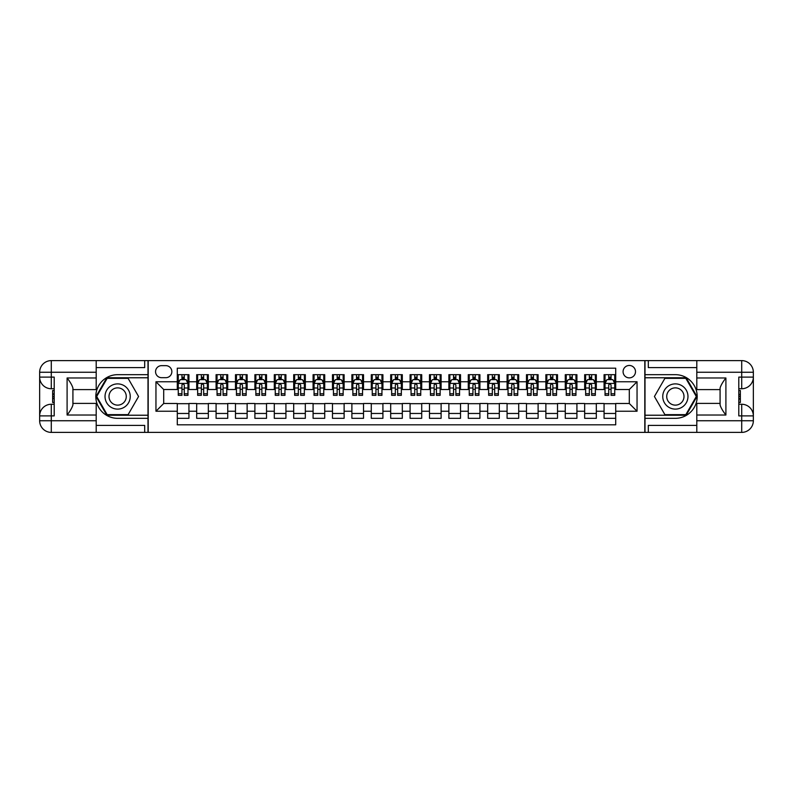 <?xml version="1.0" encoding="UTF-8"?>
<svg xmlns="http://www.w3.org/2000/svg" width="793" height="793" viewBox="0 0 793 793"><rect width="100%" height="100%" fill="white"/><g stroke="black" fill="none" stroke-linecap="round" stroke-linejoin="round"><path stroke-width="1.19" d="M629.295 365.464A6.205 6.205 0 0 0 623.08 371.669A6.205 6.205 0 0 0 629.295 377.874A6.205 6.205 0 0 0 635.5 371.669A6.205 6.205 0 0 0 629.295 365.464M96.201 425.405L144.693 425.405L144.693 432.393L696.799 432.393L696.799 420.746L741.713 420.746L741.713 415.899L738.798 415.899L738.798 377.101L741.713 377.101L741.713 372.254L696.799 372.254L696.799 377.974L725.902 377.974L725.902 415.026C722.8 411.042 720.857 407.681 720.084 404.945L720.084 388.055C720.857 385.319 722.8 381.958 725.902 377.974M615.715 374.673L604.068 374.673L604.068 381.76L596.316 381.76L596.316 389.512L604.068 389.512L604.068 381.76M596.316 381.76L596.316 374.673L584.669 374.673L584.669 381.76L576.917 381.76L576.917 389.512L584.669 389.512L584.669 381.76M576.917 381.76L576.917 374.673L565.27 374.673L565.27 381.76L557.519 381.76L557.519 389.512L565.27 389.512L565.27 381.76M557.519 381.76L557.519 374.673L545.871 374.673L545.871 381.76L538.11 381.76L538.11 389.512L545.871 389.512L545.871 381.76M538.11 381.76L538.11 374.673L526.473 374.673L526.473 381.76L518.711 381.76L518.711 389.512L526.473 389.512L526.473 381.76M518.711 381.76L518.711 374.673L507.074 374.673L507.074 381.76L499.312 381.76L499.312 389.512L507.074 389.512L507.074 381.76M499.312 381.76L499.312 374.673L487.675 374.673L487.675 381.76L479.914 381.76L479.914 389.512L487.675 389.512L487.675 381.76M479.914 381.76L479.914 374.673L468.276 374.673L468.276 381.76L460.515 381.76L460.515 389.512L468.276 389.512L468.276 381.76M460.515 381.76L460.515 374.673L448.878 374.673L448.878 381.76L441.116 381.76L441.116 389.512L448.878 389.512L448.878 381.76M441.116 381.76L441.116 374.673L429.479 374.673L429.479 381.76L421.717 381.76L421.717 389.512L429.479 389.512L429.479 381.76M421.717 381.76L421.717 374.673L410.08 374.673L410.08 381.76L402.319 381.76L402.319 389.512L410.08 389.512L410.08 381.76M402.319 381.76L402.319 374.673L390.681 374.673L390.681 381.76L382.92 381.76L382.92 389.512L390.681 389.512L390.681 381.76M382.92 381.76L382.92 374.673L371.283 374.673L371.283 381.76L363.521 381.76L363.521 389.512L371.283 389.512L371.283 381.76M363.521 381.76L363.521 374.673L351.884 374.673L351.884 381.76L344.122 381.76L344.122 389.512L351.884 389.512L351.884 381.76M344.122 381.76L344.122 374.673L332.485 374.673L332.485 381.76L324.724 381.76L324.724 389.512L332.485 389.512L332.485 381.76M324.724 381.76L324.724 374.673L313.086 374.673L313.086 381.76L305.325 381.76L305.325 389.512L313.086 389.512L313.086 381.76M305.325 381.76L305.325 374.673L293.688 374.673L293.688 381.76L285.926 381.76L285.926 389.512L293.688 389.512L293.688 381.76M285.926 381.76L285.926 374.673L274.289 374.673L274.289 381.76L266.527 381.76L266.527 389.512L274.289 389.512L274.289 381.76M266.527 381.76L266.527 374.673L254.89 374.673L254.89 381.76L247.129 381.76L247.129 389.512L254.89 389.512L254.89 381.76M247.129 381.76L247.129 374.673L235.481 374.673L235.481 381.76L227.73 381.76L227.73 389.512L235.481 389.512L235.481 381.76M227.73 381.76L227.73 374.673L216.083 374.673L216.083 381.76L208.331 381.76L208.331 389.512L216.083 389.512L216.083 381.76M208.331 381.76L208.331 374.673L196.684 374.673L196.684 389.512L188.932 389.512L188.932 374.673L177.285 374.673M177.285 418.327L188.932 418.327L188.932 403.488L196.684 403.488L196.684 418.327L208.331 418.327L208.331 403.488L216.083 403.488L216.083 411.24L208.331 411.24M216.083 411.24L216.083 418.327L227.73 418.327L227.73 403.488L235.481 403.488L235.481 411.24L227.73 411.24M235.481 411.24L235.481 418.327L247.129 418.327L247.129 403.488L254.89 403.488L254.89 411.24L247.129 411.24M254.89 411.24L254.89 418.327L266.527 418.327L266.527 403.488L274.289 403.488L274.289 411.24L266.527 411.24M274.289 411.24L274.289 418.327L285.926 418.327L285.926 403.488L293.688 403.488L293.688 411.24L285.926 411.24M293.688 411.24L293.688 418.327L305.325 418.327L305.325 403.488L313.086 403.488L313.086 411.24L305.325 411.24M313.086 411.24L313.086 418.327L324.724 418.327L324.724 403.488L332.485 403.488L332.485 411.24L324.724 411.24M332.485 411.24L332.485 418.327L344.122 418.327L344.122 403.488L351.884 403.488L351.884 411.24L344.122 411.24M351.884 411.24L351.884 418.327L363.521 418.327L363.521 403.488L371.283 403.488L371.283 411.24L363.521 411.24M371.283 411.24L371.283 418.327L382.92 418.327L382.92 403.488L390.681 403.488L390.681 411.24L382.92 411.24M390.681 411.24L390.681 418.327L402.319 418.327L402.319 403.488L410.08 403.488L410.08 411.24L402.319 411.24M410.08 411.24L410.08 418.327L421.717 418.327L421.717 403.488L429.479 403.488L429.479 411.24L421.717 411.24M429.479 411.24L429.479 418.327L441.116 418.327L441.116 403.488L448.878 403.488L448.878 411.24L441.116 411.24M448.878 411.24L448.878 418.327L460.515 418.327L460.515 403.488L468.276 403.488L468.276 411.24L460.515 411.24M468.276 411.24L468.276 418.327L479.914 418.327L479.914 403.488L487.675 403.488L487.675 411.24L479.914 411.24M487.675 411.24L487.675 418.327L499.312 418.327L499.312 403.488L507.074 403.488L507.074 411.24L499.312 411.24M507.074 411.24L507.074 418.327L518.711 418.327L518.711 403.488L526.473 403.488L526.473 411.24L518.711 411.24M526.473 411.24L526.473 418.327L538.11 418.327L538.11 403.488L545.871 403.488L545.871 411.24L538.11 411.24M545.871 411.24L545.871 418.327L557.519 418.327L557.519 403.488L565.27 403.488L565.27 411.24L557.519 411.24M565.27 411.24L565.27 418.327L576.917 418.327L576.917 403.488L584.669 403.488L584.669 411.24L576.917 411.24M584.669 411.24L584.669 418.327L596.316 418.327L596.316 403.488L604.068 403.488L604.068 411.24L596.316 411.24M161.574 377.686L165.846 377.686A6.017 6.017 0 0 0 171.853 371.669A6.017 6.017 0 0 0 165.846 365.652L161.574 365.652A6.017 6.017 0 0 0 155.557 371.669A6.017 6.017 0 0 0 161.574 377.686M696.799 367.595L648.307 367.595L648.307 360.607L644.808 360.607L644.808 432.393M644.808 360.607L96.201 360.607L96.201 372.254L51.287 372.254L51.287 377.101L54.202 377.101L54.202 415.899L51.287 415.899L51.287 420.746L96.201 420.746L96.201 415.026L67.098 415.026L67.098 377.974C70.2 381.958 72.143 385.319 72.916 388.055L72.916 404.945C72.143 407.681 70.2 411.042 67.098 415.026M148.192 432.393L148.192 360.607M615.715 381.76L615.715 368.18L177.285 368.18L177.285 389.512L163.705 389.512L163.705 403.488L177.285 403.488L177.285 424.82L615.715 424.82L615.715 403.488L629.295 403.488L629.295 389.512L615.715 389.512L615.715 381.76L637.047 381.76L637.047 411.24L615.715 411.24M177.285 411.24L155.953 411.24L155.953 381.76L177.285 381.76M604.068 411.24L604.068 418.327L615.715 418.327M177.285 379.53L178.256 379.53M181.944 379.53L184.273 379.53M187.961 379.53L188.932 379.53M177.285 389.323L178.256 389.323M181.944 389.323L184.273 389.323M187.961 389.323L188.932 389.323M177.285 403.677L188.932 403.677M177.285 413.47L188.932 413.47M196.684 389.323L197.655 389.323M201.343 389.323L203.672 389.323M207.36 389.323L208.331 389.323M196.684 379.53L197.655 379.53M201.343 379.53L203.672 379.53M207.36 379.53L208.331 379.53M196.684 403.677L208.331 403.677M196.684 413.47L208.331 413.47M216.083 403.677L227.73 403.677M216.083 413.47L227.73 413.47M216.083 379.53L217.054 379.53M220.741 379.53L223.071 379.53M226.758 379.53L227.73 379.53M216.083 389.323L217.054 389.323M220.741 389.323L223.071 389.323M226.758 389.323L227.73 389.323M235.481 403.677L247.129 403.677M235.481 413.47L247.129 413.47M235.481 379.53L236.453 379.53M240.14 379.53L242.47 379.53M246.157 379.53L247.129 379.53M235.481 389.323L236.453 389.323M240.14 389.323L242.47 389.323M246.157 389.323L247.129 389.323M254.89 403.677L266.527 403.677M254.89 413.47L266.527 413.47M254.89 379.53L255.852 379.53M259.539 379.53L261.868 379.53M265.556 379.53L266.527 379.53M254.89 389.323L255.852 389.323M259.539 389.323L261.868 389.323M265.556 389.323L266.527 389.323M274.289 403.677L285.926 403.677M274.289 413.47L285.926 413.47M274.289 379.53L275.25 379.53M278.938 379.53L281.267 379.53M284.955 379.53L285.926 379.53M274.289 389.323L275.25 389.323M278.938 389.323L281.267 389.323M284.955 389.323L285.926 389.323M293.688 403.677L305.325 403.677M293.688 413.47L305.325 413.47M293.688 379.53L294.649 379.53M298.337 379.53L300.666 379.53M304.353 379.53L305.325 379.53M293.688 389.323L294.649 389.323M298.337 389.323L300.666 389.323M304.353 389.323L305.325 389.323M313.086 403.677L324.724 403.677M313.086 413.47L324.724 413.47M313.086 379.53L314.058 379.53M317.735 379.53L320.065 379.53M323.752 379.53L324.724 379.53M313.086 389.323L314.058 389.323M317.735 389.323L320.065 389.323M323.752 389.323L324.724 389.323M332.485 403.677L344.122 403.677M332.485 413.47L344.122 413.47M332.485 379.53L333.456 379.53M337.134 379.53L339.463 379.53M343.151 379.53L344.122 379.53M332.485 389.323L333.456 389.323M337.134 389.323L339.463 389.323M343.151 389.323L344.122 389.323M351.884 403.677L363.521 403.677M351.884 413.47L363.521 413.47M351.884 379.53L352.855 379.53M356.533 379.53L358.862 379.53M362.55 379.53L363.521 379.53M351.884 389.323L352.855 389.323M356.533 389.323L358.862 389.323M362.55 389.323L363.521 389.323M371.283 403.677L382.92 403.677M371.283 413.47L382.92 413.47M371.283 379.53L372.254 379.53M375.941 379.53L378.261 379.53M381.948 379.53L382.92 379.53M371.283 389.323L372.254 389.323M375.941 389.323L378.261 389.323M381.948 389.323L382.92 389.323M390.681 403.677L402.319 403.677M390.681 413.47L402.319 413.47M390.681 379.53L391.653 379.53M395.34 379.53L397.66 379.53M401.347 379.53L402.319 379.53M390.681 389.323L391.653 389.323M395.34 389.323L397.66 389.323M401.347 389.323L402.319 389.323M410.08 403.677L421.717 403.677M410.08 413.47L421.717 413.47M410.08 379.53L411.052 379.53M414.739 379.53L417.059 379.53M420.746 379.53L421.717 379.53M410.08 389.323L411.052 389.323M414.739 389.323L417.059 389.323M420.746 389.323L421.717 389.323M429.479 403.677L441.116 403.677M429.479 413.47L441.116 413.47M429.479 379.53L430.45 379.53M434.138 379.53L436.467 379.53M440.145 379.53L441.116 379.53M429.479 389.323L430.45 389.323M434.138 389.323L436.467 389.323M440.145 389.323L441.116 389.323M448.878 403.677L460.515 403.677M448.878 413.47L460.515 413.47M448.878 379.53L449.849 379.53M453.537 379.53L455.866 379.53M459.543 379.53L460.515 379.53M448.878 389.323L449.849 389.323M453.537 389.323L455.866 389.323M459.543 389.323L460.515 389.323M468.276 403.677L479.914 403.677M468.276 413.47L479.914 413.47M468.276 379.53L469.248 379.53M472.935 379.53L475.265 379.53M478.942 379.53L479.914 379.53M468.276 389.323L469.248 389.323M472.935 389.323L475.265 389.323M478.942 389.323L479.914 389.323M487.675 403.677L499.312 403.677M487.675 413.47L499.312 413.47M487.675 379.53L488.647 379.53M492.334 379.53L494.663 379.53M498.351 379.53L499.312 379.53M487.675 389.323L488.647 389.323M492.334 389.323L494.663 389.323M498.351 389.323L499.312 389.323M507.074 403.677L518.711 403.677M507.074 413.47L518.711 413.47M507.074 379.53L508.045 379.53M511.733 379.53L514.062 379.53M517.75 379.53L518.711 379.53M507.074 389.323L508.045 389.323M511.733 389.323L514.062 389.323M517.75 389.323L518.711 389.323M526.473 403.677L538.11 403.677M526.473 413.47L538.11 413.47M526.473 379.53L527.444 379.53M531.132 379.53L533.461 379.53M537.148 379.53L538.11 379.53M526.473 389.323L527.444 389.323M531.132 389.323L533.461 389.323M537.148 389.323L538.11 389.323M545.871 403.677L557.519 403.677M545.871 413.47L557.519 413.47M545.871 379.53L546.843 379.53M550.53 379.53L552.86 379.53M556.547 379.53L557.519 379.53M545.871 389.323L546.843 389.323M550.53 389.323L552.86 389.323M556.547 389.323L557.519 389.323M565.27 403.677L576.917 403.677M565.27 413.47L576.917 413.47M565.27 379.53L566.242 379.53M569.929 379.53L572.259 379.53M575.946 379.53L576.917 379.53M565.27 389.323L566.242 389.323M569.929 389.323L572.259 389.323M575.946 389.323L576.917 389.323M584.669 403.677L596.316 403.677M584.669 413.47L596.316 413.47M584.669 379.53L585.64 379.53M589.328 379.53L591.657 379.53M595.345 379.53L596.316 379.53M584.669 389.323L585.64 389.323M589.328 389.323L591.657 389.323M595.345 389.323L596.316 389.323M604.068 403.677L615.715 403.677M604.068 413.47L615.715 413.47M604.068 379.53L605.039 379.53M608.727 379.53L611.056 379.53M614.744 379.53L615.715 379.53M604.068 389.323L605.039 389.323M608.727 389.323L611.056 389.323M614.744 389.323L615.715 389.323M163.705 389.512L155.953 381.76M163.705 403.488L155.953 411.24M637.047 381.76L629.295 389.512M637.047 411.24L629.295 403.488M184.273 377.2L181.944 377.2M187.961 393.754L184.273 393.754L184.273 395.34L187.961 395.34L187.961 383.505L186.018 379.619L180.199 379.619L178.256 383.505L178.256 395.34L181.944 395.34L181.944 393.754L178.256 393.754M178.256 383.505L178.256 374.673M187.961 383.505L187.961 374.673M181.944 379.619L181.944 374.673M184.273 374.673L184.273 379.619M184.273 393.754L184.273 384.962L182.985 383.802L181.954 384.793L181.944 393.754M123.936 385.576A12.609 12.609 0 0 0 106.718 390.196A12.609 12.609 0 0 0 111.327 407.424A12.609 12.609 0 0 0 128.555 402.804A12.609 12.609 0 0 0 123.936 385.576M121.953 389.026A8.634 8.634 0 0 0 110.158 392.188A8.634 8.634 0 0 0 113.32 403.974A8.634 8.634 0 0 0 125.116 400.812A8.634 8.634 0 0 0 121.953 389.026M128.109 414.64L107.164 414.64L96.687 396.5L107.164 378.36L128.109 378.36L138.577 396.5L128.109 414.64M681.673 385.576A12.609 12.609 0 0 0 664.445 390.196A12.609 12.609 0 0 0 669.064 407.424A12.609 12.609 0 0 0 686.282 402.804A12.609 12.609 0 0 0 681.673 385.576M679.68 389.026A8.634 8.634 0 0 0 667.884 392.188A8.634 8.634 0 0 0 671.047 403.974A8.634 8.634 0 0 0 682.842 400.812A8.634 8.634 0 0 0 679.68 389.026M685.836 414.64L664.891 414.64L654.423 396.5L664.891 378.36L685.836 378.36L696.313 396.5L685.836 414.64M147.994 360.607L147.994 374.673L117.632 374.673A21.827 21.827 0 0 0 95.814 396.5A21.827 21.827 0 0 0 117.632 418.327L147.994 418.327L147.994 432.393M67.098 377.974L96.201 377.974L96.201 372.254M96.201 377.974L96.201 389.611L72.916 389.611M96.201 420.746L96.201 432.393L51.287 432.393A11.637 11.637 0 0 1 39.65 420.746L39.65 372.254A11.637 11.637 0 0 1 51.287 360.607L96.201 360.607M147.994 374.673L147.994 377.775L106.827 377.775L96.022 396.5L106.827 415.225L147.994 415.225L147.994 377.775M147.994 415.225L147.994 418.327M72.916 403.389L96.201 403.389L96.201 415.026M144.693 432.393L96.201 432.393M39.65 415.899A11.637 11.637 0 0 1 51.287 404.261A11.637 11.637 0 0 0 39.65 415.899L51.287 415.899L51.287 404.261L54.202 404.261M54.202 388.739L51.287 388.739L51.287 377.101L39.65 377.101A11.637 11.637 0 0 0 51.287 388.739A11.637 11.637 0 0 1 39.65 377.101M144.693 360.607L144.693 367.595L96.201 367.595M54.202 390.533L52.645 390.533L52.645 398.215L54.202 398.215M52.645 396.411L54.202 396.411M52.645 394.27L54.202 394.27M52.645 393.913L54.202 393.913M52.645 398.215L52.645 402.467L54.202 402.467M52.645 398.592L54.202 398.592M645.006 432.393L645.006 418.327L675.368 418.327A21.827 21.827 0 0 0 697.186 396.5A21.827 21.827 0 0 0 675.368 374.673L645.006 374.673L645.006 360.607M725.902 415.026L696.799 415.026L696.799 420.746M696.799 415.026L696.799 403.389L720.084 403.389M696.799 372.254L696.799 360.607L741.713 360.607A11.637 11.637 0 0 1 753.35 372.254L753.35 420.746A11.637 11.637 0 0 1 741.713 432.393L696.799 432.393M645.006 418.327L645.006 415.225L686.173 415.225L696.978 396.5L686.173 377.775L645.006 377.775L645.006 415.225M645.006 377.775L645.006 374.673M720.084 389.611L696.799 389.611L696.799 377.974M648.307 360.607L696.799 360.607M753.35 377.101A11.637 11.637 0 0 1 741.713 388.739A11.637 11.637 0 0 0 753.35 377.101L741.713 377.101L741.713 388.739L738.798 388.739M738.798 404.261L741.713 404.261L741.713 415.899L753.35 415.899A11.637 11.637 0 0 0 741.713 404.261A11.637 11.637 0 0 1 753.35 415.899M648.307 432.393L648.307 425.405L696.799 425.405M738.798 402.467L740.355 402.467L740.355 394.785L738.798 394.785M740.355 396.589L738.798 396.589M740.355 398.73L738.798 398.73M740.355 399.087L738.798 399.087M740.355 394.785L740.355 390.533L738.798 390.533M740.355 394.408L738.798 394.408M203.672 377.2L201.343 377.2M207.36 393.754L203.672 393.754L203.672 395.34L207.36 395.34L207.36 383.505L205.417 379.619L199.598 379.619L197.655 383.505L197.655 395.34L201.343 395.34L201.343 393.754L197.655 393.754M197.655 383.505L197.655 374.673M207.36 383.505L207.36 374.673M201.343 379.619L201.343 374.673M203.672 374.673L203.672 379.619M203.672 393.754L203.672 384.962L202.384 383.802L201.353 384.793L201.343 393.754M223.071 377.2L220.741 377.2M226.758 393.754L223.071 393.754L223.071 395.34L226.758 395.34L226.758 383.505L224.816 379.619L218.997 379.619L217.054 383.505L217.054 395.34L220.741 395.34L220.741 393.754L217.054 393.754M217.054 383.505L217.054 374.673M226.758 383.505L226.758 374.673M220.741 379.619L220.741 374.673M223.071 374.673L223.071 379.619M223.071 393.754L223.071 384.962L221.782 383.802L220.751 384.793L220.741 393.754M242.47 377.2L240.14 377.2M246.157 393.754L242.47 393.754L242.47 395.34L246.157 395.34L246.157 383.505L244.214 379.619L238.396 379.619L236.453 383.505L236.453 395.34L240.14 395.34L240.14 393.754L236.453 393.754M236.453 383.505L236.453 374.673M246.157 383.505L246.157 374.673M240.14 379.619L240.14 374.673M242.47 374.673L242.47 379.619M242.47 393.754L242.47 384.962L241.181 383.802L240.15 384.793L240.14 393.754M261.868 377.2L259.539 377.2M265.556 393.754L261.868 393.754L261.868 395.34L265.556 395.34L265.556 383.505L263.613 379.619L257.794 379.619L255.852 383.505L255.852 395.34L259.539 395.34L259.539 393.754L255.852 393.754M255.852 383.505L255.852 374.673M265.556 383.505L265.556 374.673M259.539 379.619L259.539 374.673M261.868 374.673L261.868 379.619M261.868 393.754L261.868 384.962L260.58 383.802L259.549 384.793L259.539 393.754M281.267 377.2L278.938 377.2M284.955 393.754L281.267 393.754L281.267 395.34L284.955 395.34L284.955 383.505L283.012 379.619L277.193 379.619L275.25 383.505L275.25 395.34L278.938 395.34L278.938 393.754L275.25 393.754M275.25 383.505L275.25 374.673M284.955 383.505L284.955 374.673M278.938 379.619L278.938 374.673M281.267 374.673L281.267 379.619M281.267 393.754L281.267 384.962L279.979 383.802L278.948 384.793L278.938 393.754M300.666 377.2L298.337 377.2M304.353 393.754L300.666 393.754L300.666 395.34L304.353 395.34L304.353 383.505L302.411 379.619L296.592 379.619L294.649 383.505L294.649 395.34L298.337 395.34L298.337 393.754L294.649 393.754M294.649 383.505L294.649 374.673M304.353 383.505L304.353 374.673M298.337 379.619L298.337 374.673M300.666 374.673L300.666 379.619M300.666 393.754L300.666 384.962L299.377 383.802L298.346 384.793L298.337 393.754M320.065 377.2L317.735 377.2M323.752 393.754L320.065 393.754L320.065 395.34L323.752 395.34L323.752 383.505L321.809 379.619L315.991 379.619L314.058 383.505L314.058 395.34L317.735 395.34L317.735 393.754L314.058 393.754M314.058 383.505L314.058 374.673M323.752 383.505L323.752 374.673M317.735 379.619L317.735 374.673M320.065 374.673L320.065 379.619M320.065 393.754L320.065 384.962L318.776 383.802L317.745 384.793L317.735 393.754M339.463 377.2L337.134 377.2M343.151 393.754L339.463 393.754L339.463 395.34L343.151 395.34L343.151 383.505L341.208 379.619L335.389 379.619L333.456 383.505L333.456 395.34L337.134 395.34L337.134 393.754L333.456 393.754M333.456 383.505L333.456 374.673M343.151 383.505L343.151 374.673M337.134 379.619L337.134 374.673M339.463 374.673L339.463 379.619M339.463 393.754L339.463 384.962L338.175 383.802L337.134 384.962L337.134 393.754M358.862 377.2L356.533 377.2M362.55 393.754L358.862 393.754L358.862 395.34L362.55 395.34L362.55 383.505L360.607 379.619L354.788 379.619L352.855 383.505L352.855 395.34L356.533 395.34L356.533 393.754L352.855 393.754M352.855 383.505L352.855 374.673M362.55 383.505L362.55 374.673M356.533 379.619L356.533 374.673M358.862 374.673L358.862 379.619M358.862 393.754L358.862 384.962L357.584 383.802L356.533 384.962L356.533 393.754M378.261 377.2L375.941 377.2M381.948 393.754L378.261 393.754L378.261 395.34L381.948 395.34L381.948 383.505L380.016 379.619L374.187 379.619L372.254 383.505L372.254 395.34L375.941 395.34L375.941 393.754L372.254 393.754M372.254 383.505L372.254 374.673M381.948 383.505L381.948 374.673M375.941 379.619L375.941 374.673M378.261 374.673L378.261 379.619M378.261 393.754L378.261 384.962L376.982 383.802L375.951 384.793L375.941 393.754M397.66 377.2L395.34 377.2M401.347 393.754L397.66 393.754L397.66 395.34L401.347 395.34L401.347 383.505L399.414 379.619L393.586 379.619L391.653 383.505L391.653 395.34L395.34 395.34L395.34 393.754L391.653 393.754M391.653 383.505L391.653 374.673M401.347 383.505L401.347 374.673M395.34 379.619L395.34 374.673M397.66 374.673L397.66 379.619M397.66 393.754L397.66 384.962L396.381 383.802L395.35 384.793L395.34 393.754M417.059 377.2L414.739 377.2M420.746 393.754L417.059 393.754L417.059 395.34L420.746 395.34L420.746 383.505L418.813 379.619L412.984 379.619L411.052 383.505L411.052 395.34L414.739 395.34L414.739 393.754L411.052 393.754M411.052 383.505L411.052 374.673M420.746 383.505L420.746 374.673M414.739 379.619L414.739 374.673M417.059 374.673L417.059 379.619M417.059 393.754L417.059 384.962L415.78 383.802L414.749 384.793L414.739 393.754M436.467 377.2L434.138 377.2M440.145 393.754L436.467 393.754L436.467 395.34L440.145 395.34L440.145 383.505L438.212 379.619L432.393 379.619L430.45 383.505L430.45 395.34L434.138 395.34L434.138 393.754L430.45 393.754M430.45 383.505L430.45 374.673M440.145 383.505L440.145 374.673M434.138 379.619L434.138 374.673M436.467 374.673L436.467 379.619M436.467 393.754L436.467 384.962L435.179 383.802L434.148 384.793L434.138 393.754M455.866 377.2L453.537 377.2M459.543 393.754L455.866 393.754L455.866 395.34L459.543 395.34L459.543 383.505L457.611 379.619L451.792 379.619L449.849 383.505L449.849 395.34L453.537 395.34L453.537 393.754L449.849 393.754M449.849 383.505L449.849 374.673M459.543 383.505L459.543 374.673M453.537 379.619L453.537 374.673M455.866 374.673L455.866 379.619M455.866 393.754L455.866 384.962L454.577 383.802L453.546 384.793L453.537 393.754M475.265 377.2L472.935 377.2M478.942 393.754L475.265 393.754L475.265 395.34L478.942 395.34L478.942 383.505L477.009 379.619L471.191 379.619L469.248 383.505L469.248 395.34L472.935 395.34L472.935 393.754L469.248 393.754M469.248 383.505L469.248 374.673M478.942 383.505L478.942 374.673M472.935 379.619L472.935 374.673M475.265 374.673L475.265 379.619M475.265 393.754L475.265 384.962L473.976 383.802L472.945 384.793L472.935 393.754M494.663 377.2L492.334 377.2M498.351 393.754L494.663 393.754L494.663 395.34L498.351 395.34L498.351 383.505L496.408 379.619L490.589 379.619L488.647 383.505L488.647 395.34L492.334 395.34L492.334 393.754L488.647 393.754M488.647 383.505L488.647 374.673M498.351 383.505L498.351 374.673M492.334 379.619L492.334 374.673M494.663 374.673L494.663 379.619M494.663 393.754L494.663 384.962L493.375 383.802L492.344 384.793L492.334 393.754M514.062 377.2L511.733 377.2M517.75 393.754L514.062 393.754L514.062 395.34L517.75 395.34L517.75 383.505L515.807 379.619L509.988 379.619L508.045 383.505L508.045 395.34L511.733 395.34L511.733 393.754L508.045 393.754M508.045 383.505L508.045 374.673M517.75 383.505L517.75 374.673M511.733 379.619L511.733 374.673M514.062 374.673L514.062 379.619M514.062 393.754L514.062 384.962L512.774 383.802L511.743 384.793L511.733 393.754M533.461 377.2L531.132 377.2M537.148 393.754L533.461 393.754L533.461 395.34L537.148 395.34L537.148 383.505L535.206 379.619L529.387 379.619L527.444 383.505L527.444 395.34L531.132 395.34L531.132 393.754L527.444 393.754M527.444 383.505L527.444 374.673M537.148 383.505L537.148 374.673M531.132 379.619L531.132 374.673M533.461 374.673L533.461 379.619M533.461 393.754L533.461 384.962L532.172 383.802L531.141 384.793L531.132 393.754M552.86 377.2L550.53 377.2M556.547 393.754L552.86 393.754L552.86 395.34L556.547 395.34L556.547 383.505L554.604 379.619L548.786 379.619L546.843 383.505L546.843 395.34L550.53 395.34L550.53 393.754L546.843 393.754M546.843 383.505L546.843 374.673M556.547 383.505L556.547 374.673M550.53 379.619L550.53 374.673M552.86 374.673L552.86 379.619M552.86 393.754L552.86 384.962L551.571 383.802L550.54 384.793L550.53 393.754M572.259 377.2L569.929 377.2M575.946 393.754L572.259 393.754L572.259 395.34L575.946 395.34L575.946 383.505L574.003 379.619L568.185 379.619L566.242 383.505L566.242 395.34L569.929 395.34L569.929 393.754L566.242 393.754M566.242 383.505L566.242 374.673M575.946 383.505L575.946 374.673M569.929 379.619L569.929 374.673M572.259 374.673L572.259 379.619M572.259 393.754L572.259 384.962L570.97 383.802L569.939 384.793L569.929 393.754M591.657 377.2L589.328 377.2M595.345 393.754L591.657 393.754L591.657 395.34L595.345 395.34L595.345 383.505L593.402 379.619L587.583 379.619L585.64 383.505L585.64 395.34L589.328 395.34L589.328 393.754L585.64 393.754M585.64 383.505L585.64 374.673M595.345 383.505L595.345 374.673M589.328 379.619L589.328 374.673M591.657 374.673L591.657 379.619M591.657 393.754L591.657 384.962L590.369 383.802L589.338 384.793L589.328 393.754M611.056 377.2L608.727 377.2M614.744 393.754L611.056 393.754L611.056 395.34L614.744 395.34L614.744 383.505L612.801 379.619L606.982 379.619L605.039 383.505L605.039 395.34L608.727 395.34L608.727 393.754L605.039 393.754M605.039 383.505L605.039 374.673M614.744 383.505L614.744 374.673M608.727 379.619L608.727 374.673M611.056 374.673L611.056 379.619M611.056 393.754L611.056 384.962L609.767 383.802L608.737 384.793L608.727 393.754M196.684 411.24L188.932 411.24M196.684 381.76L188.932 381.76M187.911 383.406L178.306 383.406M178.256 380.69L179.664 380.69M186.553 380.69L187.961 380.69M181.944 387.995L178.256 387.995M187.961 387.995L184.273 387.995M184.273 378.43L181.944 378.43M51.287 360.607A11.637 11.637 0 0 0 39.65 372.254L51.287 372.254L51.287 360.607M51.287 432.393L51.287 420.746L39.65 420.746A11.637 11.637 0 0 0 51.287 432.393M741.713 432.393A11.637 11.637 0 0 0 753.35 420.746L741.713 420.746L741.713 432.393M741.713 360.607L741.713 372.254L753.35 372.254A11.637 11.637 0 0 0 741.713 360.607M207.31 383.406L197.705 383.406M197.655 380.69L199.063 380.69M205.952 380.69L207.36 380.69M201.343 387.995L197.655 387.995M207.36 387.995L203.672 387.995M203.672 378.43L201.343 378.43M226.709 383.406L217.104 383.406M217.054 380.69L218.462 380.69M225.351 380.69L226.758 380.69M220.741 387.995L217.054 387.995M226.758 387.995L223.071 387.995M223.071 378.43L220.741 378.43M246.108 383.406L236.502 383.406M236.453 380.69L237.86 380.69M244.75 380.69L246.157 380.69M240.14 387.995L236.453 387.995M246.157 387.995L242.47 387.995M242.47 378.43L240.14 378.43M265.506 383.406L255.901 383.406M255.852 380.69L257.259 380.69M264.148 380.69L265.556 380.69M259.539 387.995L255.852 387.995M265.556 387.995L261.868 387.995M261.868 378.43L259.539 378.43M284.905 383.406L275.3 383.406M275.25 380.69L276.658 380.69M283.547 380.69L284.955 380.69M278.938 387.995L275.25 387.995M284.955 387.995L281.267 387.995M281.267 378.43L278.938 378.43M304.304 383.406L294.699 383.406M294.649 380.69L296.057 380.69M302.946 380.69L304.353 380.69M298.337 387.995L294.649 387.995M304.353 387.995L300.666 387.995M300.666 378.43L298.337 378.43M323.703 383.406L314.097 383.406M314.058 380.69L315.455 380.69M322.345 380.69L323.752 380.69M317.735 387.995L314.058 387.995M323.752 387.995L320.065 387.995M320.065 378.43L317.735 378.43M343.101 383.406L333.496 383.406M333.456 380.69L334.854 380.69M341.743 380.69L343.151 380.69M337.134 387.995L333.456 387.995M343.151 387.995L339.463 387.995M339.463 378.43L337.134 378.43M362.5 383.406L352.905 383.406M352.855 380.69L354.253 380.69M361.142 380.69L362.55 380.69M356.533 387.995L352.855 387.995M362.55 387.995L358.862 387.995M358.862 378.43L356.533 378.43M381.899 383.406L372.304 383.406M372.254 380.69L373.662 380.69M380.541 380.69L381.948 380.69M375.941 387.995L372.254 387.995M381.948 387.995L378.261 387.995M378.261 378.43L375.941 378.43M401.298 383.406L391.702 383.406M391.653 380.69L393.06 380.69M399.94 380.69L401.347 380.69M395.34 387.995L391.653 387.995M401.347 387.995L397.66 387.995M397.66 378.43L395.34 378.43M420.696 383.406L411.101 383.406M411.052 380.69L412.459 380.69M419.338 380.69L420.746 380.69M414.739 387.995L411.052 387.995M420.746 387.995L417.059 387.995M417.059 378.43L414.739 378.43M440.095 383.406L430.5 383.406M430.45 380.69L431.858 380.69M438.747 380.69L440.145 380.69M434.138 387.995L430.45 387.995M440.145 387.995L436.467 387.995M436.467 378.43L434.138 378.43M459.504 383.406L449.899 383.406M449.849 380.69L451.257 380.69M458.146 380.69L459.543 380.69M453.537 387.995L449.849 387.995M459.543 387.995L455.866 387.995M455.866 378.43L453.537 378.43M478.903 383.406L469.297 383.406M469.248 380.69L470.655 380.69M477.545 380.69L478.942 380.69M472.935 387.995L469.248 387.995M478.942 387.995L475.265 387.995M475.265 378.43L472.935 378.43M498.301 383.406L488.696 383.406M488.647 380.69L490.054 380.69M496.943 380.69L498.351 380.69M492.334 387.995L488.647 387.995M498.351 387.995L494.663 387.995M494.663 378.43L492.334 378.43M517.7 383.406L508.095 383.406M508.045 380.69L509.453 380.69M516.342 380.69L517.75 380.69M511.733 387.995L508.045 387.995M517.75 387.995L514.062 387.995M514.062 378.43L511.733 378.43M537.099 383.406L527.494 383.406M527.444 380.69L528.852 380.69M535.741 380.69L537.148 380.69M531.132 387.995L527.444 387.995M537.148 387.995L533.461 387.995M533.461 378.43L531.132 378.43M556.498 383.406L546.892 383.406M546.843 380.69L548.25 380.69M555.14 380.69L556.547 380.69M550.53 387.995L546.843 387.995M556.547 387.995L552.86 387.995M552.86 378.43L550.53 378.43M575.896 383.406L566.291 383.406M566.242 380.69L567.649 380.69M574.538 380.69L575.946 380.69M569.929 387.995L566.242 387.995M575.946 387.995L572.259 387.995M572.259 378.43L569.929 378.43M595.295 383.406L585.69 383.406M585.64 380.69L587.048 380.69M593.937 380.69L595.345 380.69M589.328 387.995L585.64 387.995M595.345 387.995L591.657 387.995M591.657 378.43L589.328 378.43M614.694 383.406L605.089 383.406M605.039 380.69L606.447 380.69M613.336 380.69L614.744 380.69M608.727 387.995L605.039 387.995M614.744 387.995L611.056 387.995M611.056 378.43L608.727 378.43"/></g></svg>
